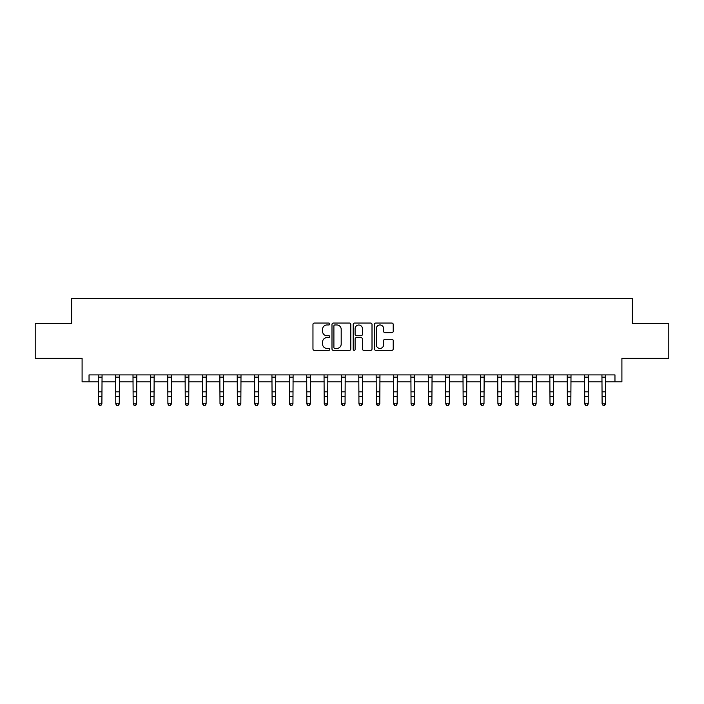 <?xml version="1.0" encoding="UTF-8"?>
<svg xmlns="http://www.w3.org/2000/svg" width="704" height="704" viewBox="0 0 704 704"><rect width="100%" height="100%" fill="white"/><g stroke="black" fill="none" stroke-linecap="round" stroke-linejoin="round"><path stroke-width="1.06" d="M329.771 324.007A0.95 0.95 0 0 0 328.812 323.057L314.327 323.057A1.364 1.364 0 0 0 312.963 324.421L312.963 348.964A1.364 1.364 0 0 0 314.327 350.328L328.812 350.328A0.95 0.95 0 0 0 329.771 349.378A0.95 0.95 0 0 0 328.812 348.418L326.938 348.418A4.365 4.365 0 0 1 322.573 344.054L322.573 342.012A4.365 4.365 0 0 1 326.938 337.647L328.812 337.647A0.95 0.95 0 0 0 329.771 336.697A0.95 0.95 0 0 0 328.812 335.738L326.938 335.738A4.365 4.365 0 0 1 322.573 331.373L322.573 329.331A4.365 4.365 0 0 1 326.938 324.966L328.812 324.966A0.95 0.95 0 0 0 329.771 324.007M391.855 332.666A1.364 1.364 0 0 0 393.219 331.302L393.219 324.421A1.364 1.364 0 0 0 391.855 323.057L375.769 323.057A1.364 1.364 0 0 0 374.405 324.421L374.405 348.964A1.364 1.364 0 0 0 375.769 350.328L391.855 350.328A1.364 1.364 0 0 0 393.219 348.964L393.219 340.648A1.364 1.364 0 0 0 391.855 339.284L384.974 339.284A1.364 1.364 0 0 0 383.61 340.648L383.61 344.775A3.652 3.652 0 0 1 379.958 348.418A3.652 3.652 0 0 1 376.314 344.775L376.314 328.61A3.652 3.652 0 0 1 379.958 324.966A3.652 3.652 0 0 1 383.61 328.61L383.61 331.302A1.364 1.364 0 0 0 384.974 332.666L391.855 332.666M89.038 381.85L89.038 374.906L614.962 374.906L614.962 381.85L621.905 381.85L621.905 358.23L668.8 358.23L668.8 323.497L632.324 323.497L632.324 298.478L71.676 298.478L71.676 323.497L35.2 323.497L35.2 358.23L82.095 358.23L82.095 381.85L98.419 381.85M350.803 324.421A1.364 1.364 0 0 0 349.439 323.057L333.353 323.057A1.364 1.364 0 0 0 331.989 324.421L331.989 348.964A1.364 1.364 0 0 0 333.353 350.328L349.439 350.328A1.364 1.364 0 0 0 350.803 348.964L350.803 324.421M354.561 323.057L370.647 323.057A1.364 1.364 0 0 1 372.011 324.421L372.011 348.964A1.364 1.364 0 0 1 370.647 350.328L363.766 350.328A1.364 1.364 0 0 1 362.402 348.964L362.402 339.011A1.364 1.364 0 0 0 361.038 337.647L356.47 337.647A1.364 1.364 0 0 0 355.106 339.011L355.106 349.378A0.95 0.95 0 0 1 354.147 350.328A0.95 0.95 0 0 1 353.197 349.378L353.197 324.421A1.364 1.364 0 0 1 354.561 323.057M101.895 381.85L115.79 381.85M119.266 381.85L133.162 381.85M136.629 381.85L150.524 381.85M154 381.85L167.895 381.85M171.371 381.85L185.266 381.85M188.734 381.85L202.629 381.85M206.105 381.85L220 381.85M223.476 381.85L237.371 381.85M240.838 381.85L254.734 381.85M258.21 381.85L272.105 381.85M275.581 381.85L289.476 381.85M292.943 381.85L306.838 381.85M310.314 381.85L324.21 381.85M327.686 381.85L341.581 381.85M345.057 381.85L358.943 381.85M362.419 381.85L376.314 381.85M379.79 381.85L393.686 381.85M397.162 381.85L411.057 381.85M414.524 381.85L428.419 381.85M431.895 381.85L445.79 381.85M449.266 381.85L463.162 381.85M466.629 381.85L480.524 381.85M484 381.85L497.895 381.85M501.371 381.85L515.266 381.85M518.734 381.85L532.629 381.85M536.105 381.85L550 381.85M553.476 381.85L567.371 381.85M570.838 381.85L584.734 381.85M588.21 381.85L602.105 381.85M605.581 381.85L614.962 381.85M334.849 324.966A0.95 0.95 0 0 0 333.898 325.917L333.898 347.468A0.95 0.95 0 0 0 334.849 348.418L336.829 348.418A4.365 4.365 0 0 0 341.194 344.054L341.194 329.331A4.365 4.365 0 0 0 336.829 324.966L334.849 324.966M362.402 328.68A3.652 3.652 0 0 0 358.75 325.028A3.652 3.652 0 0 0 355.106 328.68L355.106 334.374A1.364 1.364 0 0 0 356.47 335.738L361.038 335.738A1.364 1.364 0 0 0 362.402 334.374L362.402 328.68M102.062 374.906L101.895 403.99L100.857 405.522L99.466 405.205L100.857 405.522M98.252 374.906L98.419 403.216L101.895 403.216L100.857 405.205M99.466 405.522L98.419 403.99L98.419 403.216L99.466 405.205M119.425 374.906L119.266 403.99L118.219 405.522L116.829 405.205L118.219 405.522M115.623 374.906L115.79 403.216L119.266 403.216L118.219 405.205M116.829 405.522L115.79 403.99L115.79 403.216L116.829 405.205M136.796 374.906L136.629 403.99L135.59 405.522L134.2 405.205L135.59 405.522M132.994 374.906L133.162 403.216L136.629 403.216L135.59 405.205M134.2 405.522L133.162 403.99L133.162 403.216L134.2 405.205M154.167 374.906L154 403.99L152.962 405.522L151.571 405.205L152.962 405.522M150.366 374.906L150.524 403.216L154 403.216L152.962 405.205M151.571 405.522L150.524 403.99L150.524 403.216L151.571 405.205M171.53 374.906L171.371 403.99L170.324 405.522L168.934 405.205L170.324 405.522M167.728 374.906L167.895 403.216L171.371 403.216L170.324 405.205M168.934 405.522L167.895 403.99L167.895 403.216L168.934 405.205M188.901 374.906L188.734 403.99L187.695 405.522L186.305 405.205L187.695 405.522M185.099 374.906L185.266 403.216L188.734 403.216L187.695 405.205M186.305 405.522L185.266 403.99L185.266 403.216L186.305 405.205M206.272 374.906L206.105 403.99L205.066 405.522L203.676 405.205L205.066 405.522M202.47 374.906L202.629 403.216L206.105 403.216L205.066 405.205M203.676 405.522L202.629 403.99L202.629 403.216L203.676 405.205M223.634 374.906L223.476 403.99L222.429 405.522L221.038 405.205L222.429 405.522M219.833 374.906L220 403.216L223.476 403.216L222.429 405.205M221.038 405.522L220 403.99L220 403.216L221.038 405.205M241.006 374.906L240.838 403.99L239.8 405.522L238.41 405.205L239.8 405.522M237.204 374.906L237.371 403.216L240.838 403.216L239.8 405.205M238.41 405.522L237.371 403.99L237.371 403.216L238.41 405.205M258.377 374.906L258.21 403.99L257.171 405.522L255.781 405.205L257.171 405.522M254.575 374.906L254.734 403.216L258.21 403.216L257.171 405.205M255.781 405.522L254.734 403.99L254.734 403.216L255.781 405.205M275.748 374.906L275.581 403.99L274.534 405.522L273.143 405.205L274.534 405.522M271.938 374.906L272.105 403.216L275.581 403.216L274.534 405.205M273.143 405.522L272.105 403.99L272.105 403.216L273.143 405.205M293.11 374.906L292.943 403.99L291.905 405.522L290.514 405.205L291.905 405.522M289.309 374.906L289.476 403.216L292.943 403.216L291.905 405.205M290.514 405.522L289.476 403.99L289.476 403.216L290.514 405.205M310.482 374.906L310.314 403.99L309.276 405.522L307.886 405.205L309.276 405.522M306.68 374.906L306.838 403.216L310.314 403.216L309.276 405.205M307.886 405.522L306.838 403.99L306.838 403.216L307.886 405.205M327.853 374.906L327.686 403.99L326.638 405.522L325.257 405.205L326.638 405.522M324.042 374.906L324.21 403.216L327.686 403.216L326.638 405.205M325.257 405.522L324.21 403.99L324.21 403.216L325.257 405.205M345.215 374.906L345.057 403.99L344.01 405.522L342.619 405.205L344.01 405.522M341.414 374.906L341.581 403.216L345.057 403.216L344.01 405.205M342.619 405.522L341.581 403.99L341.581 403.216L342.619 405.205M362.586 374.906L362.419 403.99L361.381 405.522L359.99 405.205L361.381 405.522M358.785 374.906L358.943 403.216L362.419 403.216L361.381 405.205M359.99 405.522L358.943 403.99L358.943 403.216L359.99 405.205M379.958 374.906L379.79 403.99L378.743 405.522L377.362 405.205L378.743 405.522M376.147 374.906L376.314 403.216L379.79 403.216L378.743 405.205M377.362 405.522L376.314 403.99L376.314 403.216L377.362 405.205M397.32 374.906L397.162 403.99L396.114 405.522L394.724 405.205L396.114 405.522M393.518 374.906L393.686 403.216L397.162 403.216L396.114 405.205M394.724 405.522L393.686 403.99L393.686 403.216L394.724 405.205M414.691 374.906L414.524 403.99L413.486 405.522L412.095 405.205L413.486 405.522M410.89 374.906L411.057 403.216L414.524 403.216L413.486 405.205M412.095 405.522L411.057 403.99L411.057 403.216L412.095 405.205M432.062 374.906L431.895 403.99L430.857 405.522L429.466 405.205L430.857 405.522M428.252 374.906L428.419 403.216L431.895 403.216L430.857 405.205M429.466 405.522L428.419 403.99L428.419 403.216L429.466 405.205M449.425 374.906L449.266 403.99L448.219 405.522L446.829 405.205L448.219 405.522M445.623 374.906L445.79 403.216L449.266 403.216L448.219 405.205M446.829 405.522L445.79 403.99L445.79 403.216L446.829 405.205M466.796 374.906L466.629 403.99L465.59 405.522L464.2 405.205L465.59 405.522M462.994 374.906L463.162 403.216L466.629 403.216L465.59 405.205M464.2 405.522L463.162 403.99L463.162 403.216L464.2 405.205M484.167 374.906L484 403.99L482.962 405.522L481.571 405.205L482.962 405.522M480.366 374.906L480.524 403.216L484 403.216L482.962 405.205M481.571 405.522L480.524 403.99L480.524 403.216L481.571 405.205M501.53 374.906L501.371 403.99L500.324 405.522L498.934 405.205L500.324 405.522M497.728 374.906L497.895 403.216L501.371 403.216L500.324 405.205M498.934 405.522L497.895 403.99L497.895 403.216L498.934 405.205M518.901 374.906L518.734 403.99L517.695 405.522L516.305 405.205L517.695 405.522M515.099 374.906L515.266 403.216L518.734 403.216L517.695 405.205M516.305 405.522L515.266 403.99L515.266 403.216L516.305 405.205M536.272 374.906L536.105 403.99L535.066 405.522L533.676 405.205L535.066 405.522M532.47 374.906L532.629 403.216L536.105 403.216L535.066 405.205M533.676 405.522L532.629 403.99L532.629 403.216L533.676 405.205M553.634 374.906L553.476 403.99L552.429 405.522L551.038 405.205L552.429 405.522M549.833 374.906L550 403.216L553.476 403.216L552.429 405.205M551.038 405.522L550 403.99L550 403.216L551.038 405.205M571.006 374.906L570.838 403.99L569.8 405.522L568.41 405.205L569.8 405.522M567.204 374.906L567.371 403.216L570.838 403.216L569.8 405.205M568.41 405.522L567.371 403.99L567.371 403.216L568.41 405.205M588.377 374.906L588.21 403.99L587.171 405.522L585.781 405.205L587.171 405.522M584.575 374.906L584.734 403.216L588.21 403.216L587.171 405.205M585.781 405.522L584.734 403.99L584.734 403.216L585.781 405.205M605.748 374.906L605.581 403.99L604.534 405.522L603.143 405.205L604.534 405.522M601.938 374.906L602.105 403.216L605.581 403.216L604.534 405.205M603.143 405.522L602.105 403.99L602.105 403.216L603.143 405.205M101.895 391.829L98.419 391.829M101.895 396.598L98.419 396.598M101.895 377.159L98.419 377.159M119.266 391.829L115.79 391.829M119.266 396.598L115.79 396.598M119.266 377.159L115.79 377.159M136.629 391.829L133.162 391.829M136.629 396.598L133.162 396.598M136.629 377.159L133.162 377.159M154 391.829L150.524 391.829M154 396.598L150.524 396.598M154 377.159L150.524 377.159M171.371 391.829L167.895 391.829M171.371 396.598L167.895 396.598M171.371 377.159L167.895 377.159M188.734 391.829L185.266 391.829M188.734 396.598L185.266 396.598M188.734 377.159L185.266 377.159M206.105 391.829L202.629 391.829M206.105 396.598L202.629 396.598M206.105 377.159L202.629 377.159M223.476 391.829L220 391.829M223.476 396.598L220 396.598M223.476 377.159L220 377.159M240.838 391.829L237.371 391.829M240.838 396.598L237.371 396.598M240.838 377.159L237.371 377.159M258.21 391.829L254.734 391.829M258.21 396.598L254.734 396.598M258.21 377.159L254.734 377.159M275.581 391.829L272.105 391.829M275.581 396.598L272.105 396.598M275.581 377.159L272.105 377.159M292.943 391.829L289.476 391.829M292.943 396.598L289.476 396.598M292.943 377.159L289.476 377.159M310.314 391.829L306.838 391.829M310.314 396.598L306.838 396.598M310.314 377.159L306.838 377.159M327.686 391.829L324.21 391.829M327.686 396.598L324.21 396.598M327.686 377.159L324.21 377.159M345.057 391.829L341.581 391.829M345.057 396.598L341.581 396.598M345.057 377.159L341.581 377.159M362.419 391.829L358.943 391.829M362.419 396.598L358.943 396.598M362.419 377.159L358.943 377.159M379.79 391.829L376.314 391.829M379.79 396.598L376.314 396.598M379.79 377.159L376.314 377.159M397.162 391.829L393.686 391.829M397.162 396.598L393.686 396.598M397.162 377.159L393.686 377.159M414.524 391.829L411.057 391.829M414.524 396.598L411.057 396.598M414.524 377.159L411.057 377.159M431.895 391.829L428.419 391.829M431.895 396.598L428.419 396.598M431.895 377.159L428.419 377.159M449.266 391.829L445.79 391.829M449.266 396.598L445.79 396.598M449.266 377.159L445.79 377.159M466.629 391.829L463.162 391.829M466.629 396.598L463.162 396.598M466.629 377.159L463.162 377.159M484 391.829L480.524 391.829M484 396.598L480.524 396.598M484 377.159L480.524 377.159M501.371 391.829L497.895 391.829M501.371 396.598L497.895 396.598M501.371 377.159L497.895 377.159M518.734 391.829L515.266 391.829M518.734 396.598L515.266 396.598M518.734 377.159L515.266 377.159M536.105 391.829L532.629 391.829M536.105 396.598L532.629 396.598M536.105 377.159L532.629 377.159M553.476 391.829L550 391.829M553.476 396.598L550 396.598M553.476 377.159L550 377.159M570.838 391.829L567.371 391.829M570.838 396.598L567.371 396.598M570.838 377.159L567.371 377.159M588.21 391.829L584.734 391.829M588.21 396.598L584.734 396.598M588.21 377.159L584.734 377.159M605.581 391.829L602.105 391.829M605.581 396.598L602.105 396.598M605.581 377.159L602.105 377.159"/></g></svg>
